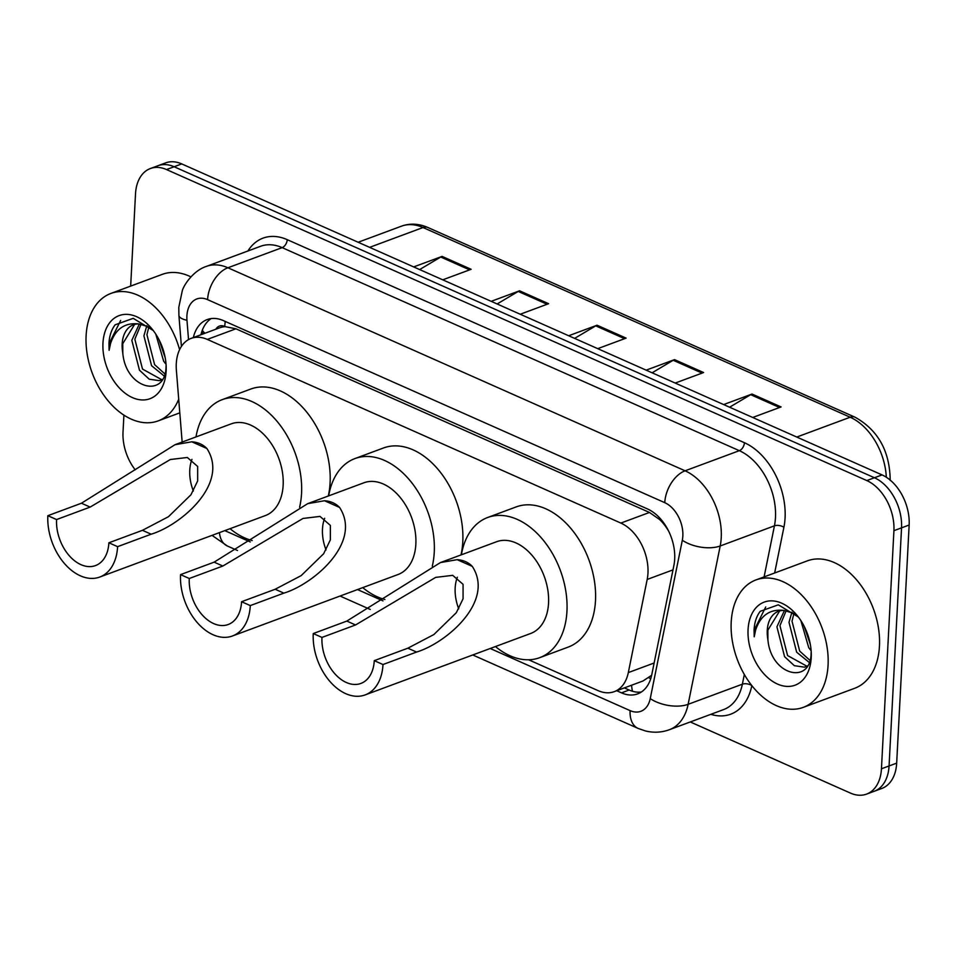 <?xml version="1.0" encoding="UTF-8"?>
<svg xmlns="http://www.w3.org/2000/svg" width="957" height="957" viewBox="0 0 957 957"><rect width="100%" height="100%" fill="white"/><g stroke="black" fill="none" stroke-linecap="round" stroke-linejoin="round"><path stroke-width="1.44" d="M528.599 659.768L598.089 690.631A40.78 27.131 -110.4 0 0 614.227 691.66A40.78 27.131 -110.4 0 0 628.318 672.592L647.183 579.452A40.78 27.131 -110.4 0 0 647.961 573.183A40.78 27.131 -110.4 0 0 620.854 523.072L207.286 339.412A40.78 27.131 -110.4 0 0 191.149 338.383A40.78 27.131 -110.4 0 0 176.387 370.371L182.153 442.074M662.4 521.134A13.589 9.044 -110.4 0 0 660.21 519.818L659.696 519.591A40.78 27.131 69.6 0 1 668.74 531.35A13.589 9.044 -110.4 0 0 668.716 531.279M191.149 338.383L219.691 327.796A40.78 27.131 69.6 0 1 225.278 326.672L224.763 326.445A13.589 9.044 -110.4 0 0 215.875 329.208M614.227 691.66L642.972 680.989L651.645 675.283M659.696 519.591L649.456 512.462L235.9 328.801L225.278 326.672M616.739 690.727L621.512 692.856A40.78 27.131 -110.4 0 0 637.661 693.873A40.78 27.131 -110.4 0 0 651.741 674.817L673.907 565.372A40.78 27.131 -110.4 0 0 674.685 559.103A40.78 27.131 -110.4 0 0 647.578 508.992L223.34 320.595A40.78 27.131 -110.4 0 0 207.202 319.566A40.78 27.131 -110.4 0 0 193.338 337.582M130.666 286.095L135.511 193.864A40.78 27.131 69.6 0 1 150.369 168.54A40.78 27.131 69.6 0 1 166.518 169.568L866.815 480.57A40.78 27.131 69.6 0 1 893.922 530.68L881.445 768.782A40.78 27.131 69.6 0 1 866.575 794.107A40.78 27.131 69.6 0 1 850.438 793.09L690.284 721.961M135.2 469.815A40.78 27.131 69.6 0 1 123.022 431.978L123.908 415.135M150.369 168.54L165.597 162.893A40.78 27.131 69.6 0 1 181.734 163.91L882.043 474.911A40.78 27.131 69.6 0 1 909.15 525.022L896.673 763.136L889.065 765.959A40.78 27.131 69.6 0 1 874.196 791.283A40.78 27.131 69.6 0 0 889.065 765.959L901.542 527.845L889.065 765.959L881.445 768.782M882.043 474.911L874.435 477.746A40.78 27.131 69.6 0 1 901.542 527.845A40.78 27.131 69.6 0 0 874.435 477.746L174.126 166.745L874.435 477.746L866.815 480.57M157.989 165.717A40.78 27.131 69.6 0 1 174.126 166.745A40.78 27.131 69.6 0 0 157.989 165.717M200.946 334.747A40.78 27.131 69.6 0 1 211.162 318.585M641.298 692.031A40.78 27.131 69.6 0 1 629.132 690.021L624.347 687.904M419.633 269.563L440.734 257.026A10.874 6.807 -66.1 0 1 442.074 256.392L413.687 266.919M442.744 279.827L471.131 269.3L442.074 256.392M497.126 303.979L518.227 291.442A10.874 6.807 -66.1 0 1 519.555 290.808L491.18 301.335M520.237 314.243L548.612 303.704L519.555 290.808M729.593 407.215L750.695 394.679A10.874 6.807 -66.1 0 1 752.023 394.045L723.648 404.572M752.704 417.479L781.079 406.94L752.023 394.045M652.1 372.799L673.202 360.275A10.874 6.807 -66.1 0 1 674.529 359.629L646.154 370.156M675.211 383.063L703.598 372.536L674.529 359.629M574.619 338.383L595.721 325.858A10.874 6.807 -66.1 0 1 597.048 325.213L568.673 335.751M597.73 348.659L626.105 338.12L597.048 325.213M896.673 763.136A40.78 27.131 69.6 0 1 881.804 788.46L866.575 794.107M731.208 622.134A67.971 45.218 69.6 0 1 755.994 579.918A67.971 45.218 69.6 0 1 805.603 599.405A67.971 45.218 69.6 0 1 828.068 665.151A67.971 45.218 69.6 0 1 803.294 707.355A67.971 45.218 69.6 0 1 753.673 687.868A67.971 45.218 69.6 0 1 731.208 622.134M755.994 579.918L807.373 560.85A67.971 45.218 69.6 0 1 856.994 580.337A67.971 45.218 69.6 0 1 879.459 646.071A67.971 45.218 69.6 0 1 854.673 688.286L803.294 707.355M786.211 610.602L779.943 625.675L787.599 655.569L806.859 666.192M784.441 610.458L776.917 626.799L784.584 656.681L794.322 665.677L804.466 667.161L807.361 665.893M794.011 613.09L792.025 621.189L799.681 651.083L809.837 660.282M791.929 612.133L788.999 622.313L796.667 652.207L809.132 662.352M804.155 626.273L810.316 644.408M800.877 620.591L808.749 647.722L811.141 650.724M779.692 610.913L767.861 630.161L767.897 639.623C770.864 675.702 811.249 685.487 811.117 652.674M767.897 639.623A30.732 20.444 69.6 0 1 767.263 630.388A30.732 20.444 69.6 0 1 778.46 611.296A30.732 20.444 69.6 0 1 784.094 610.446L795.303 613.808M811.225 657.662A44.321 29.488 69.6 0 1 777.527 684.076A44.321 29.488 69.6 0 1 748.063 629.61A44.321 29.488 69.6 0 1 797.265 615.626A44.321 29.488 69.6 0 1 811.273 653.368A44.321 29.488 69.6 0 1 811.225 657.662M798.329 616.99L778.304 604.824L760.241 611.296C756.556 616.105 754.499 622.289 754.068 629.85L754.2 636.8L755.671 629.921C760.636 615.291 770.11 608.796 784.094 610.446M765.732 606.953L754.403 629.73L754.2 636.8M326.038 549.928A36.701 24.415 69.6 0 1 322.473 529.042A36.701 24.415 69.6 0 1 324.65 518.287M250.291 605.59L241.571 601.726A36.701 24.415 69.6 0 1 228.197 624.514A36.701 24.415 69.6 0 1 201.401 613.987A36.701 24.415 69.6 0 1 189.271 578.495L180.55 574.619L214.129 562.154L307.699 503.657L324.483 500.738C330.655 501.157 335.692 503.394 339.568 507.437C362.524 542.571 313.346 584.249 283.87 593.125L250.291 605.59A48.939 32.55 69.6 0 1 232.443 635.986A48.939 32.55 69.6 0 1 196.723 621.954A48.939 32.55 69.6 0 1 180.55 574.619M241.571 601.726L275.149 589.261L301.168 575.624L323.633 553.744L330.368 539.844L330.368 525.405L320.021 516.409L302.986 518.455L222.849 566.03L189.271 578.495M232.443 635.986L398.004 574.535A48.939 32.55 -110.4 0 0 415.852 544.138A48.939 32.55 -110.4 0 0 399.667 496.803A48.939 32.55 -110.4 0 0 363.947 482.771L307.699 503.657M328.694 495.858A74.766 49.74 69.6 0 1 354.963 458.559A74.766 49.74 69.6 0 1 409.536 479.995A74.766 49.74 69.6 0 1 434.251 552.309A74.766 49.74 69.6 0 1 432.289 566.185M354.963 458.559L383.506 447.972A74.766 49.74 69.6 0 1 438.079 469.409A74.766 49.74 69.6 0 1 462.793 541.71A74.766 49.74 69.6 0 1 460.987 554.94M384.905 599.501A74.766 49.74 69.6 0 1 362.751 587.61M458.738 608.867A36.701 24.415 69.6 0 1 455.173 587.981A36.701 24.415 69.6 0 1 457.35 577.227M382.991 664.529L374.271 660.653A36.701 24.415 69.6 0 1 360.885 683.442A36.701 24.415 69.6 0 1 334.101 672.927A36.701 24.415 69.6 0 1 321.971 637.422L313.25 633.558L346.829 621.081L440.399 562.584L457.171 559.666C463.355 560.084 468.392 562.321 472.268 566.365C495.212 601.498 446.046 643.176 416.57 652.052L382.991 664.529A48.939 32.55 69.6 0 1 365.143 694.914A48.939 32.55 69.6 0 1 329.423 680.882A48.939 32.55 69.6 0 1 313.25 633.558M374.271 660.653L407.849 648.188L433.868 634.551L456.333 612.671L463.068 598.771L463.068 584.332L452.721 575.348L435.686 577.382L355.549 624.957L321.971 637.422M365.143 694.914L530.704 633.462A48.939 32.55 -110.4 0 0 548.552 603.066A48.939 32.55 -110.4 0 0 532.367 555.742A48.939 32.55 -110.4 0 0 496.647 541.71L440.399 562.584M461.394 554.797A74.766 49.74 69.6 0 1 487.663 517.498A74.766 49.74 69.6 0 1 542.236 538.935A74.766 49.74 69.6 0 1 566.951 611.248A74.766 49.74 69.6 0 1 539.688 657.674A74.766 49.74 69.6 0 1 495.451 646.549M487.663 517.498L516.206 506.899A74.766 49.74 69.6 0 1 570.779 528.336A74.766 49.74 69.6 0 1 595.493 600.649A74.766 49.74 69.6 0 1 568.243 647.076L539.688 657.674M193.338 491.001A36.701 24.415 69.6 0 1 189.773 470.114A36.701 24.415 69.6 0 1 191.95 459.36M117.591 546.662L108.871 542.786A36.701 24.415 69.6 0 1 95.497 565.587A36.701 24.415 69.6 0 1 68.701 555.06A36.701 24.415 69.6 0 1 56.571 519.555L47.85 515.691L81.429 503.226L174.999 444.718L191.783 441.799C197.955 442.23 202.992 444.467 206.868 448.498C229.824 483.644 180.646 525.309 151.17 534.197L117.591 546.662A48.939 32.55 69.6 0 1 99.743 577.047A48.939 32.55 69.6 0 1 64.023 563.027A48.939 32.55 69.6 0 1 47.85 515.691M108.871 542.786L142.449 530.322L168.468 516.696L190.933 494.805L197.668 480.904L197.668 466.478L187.321 457.482L170.286 459.527L90.149 507.09L56.571 519.555M99.743 577.047L265.304 515.596A48.939 32.55 -110.4 0 0 283.152 485.211A48.939 32.55 -110.4 0 0 266.967 437.875A48.939 32.55 -110.4 0 0 231.247 423.843L174.999 444.718M195.994 436.93A74.766 49.74 69.6 0 1 222.263 399.631A74.766 49.74 69.6 0 1 276.836 421.068A74.766 49.74 69.6 0 1 301.551 493.381A74.766 49.74 69.6 0 1 299.589 507.258M222.263 399.631L250.806 389.032A74.766 49.74 69.6 0 1 305.379 410.469A74.766 49.74 69.6 0 1 330.093 482.783A74.766 49.74 69.6 0 1 328.287 496.013M252.205 540.573A74.766 49.74 69.6 0 1 230.063 528.683M178.708 399.201A67.971 45.218 69.6 0 1 158.204 420.877A67.971 45.218 69.6 0 1 108.584 401.39A67.971 45.218 69.6 0 1 86.118 335.644A67.971 45.218 69.6 0 1 110.892 293.44A67.971 45.218 69.6 0 1 179.605 349.664M110.892 293.44L162.283 274.36A67.971 45.218 69.6 0 1 190.886 276.872M141.122 324.112L134.841 339.197L142.509 369.079L161.757 379.714M139.351 323.98L131.827 340.309L139.483 370.203L149.232 379.199L159.364 380.671L162.271 379.415M148.921 326.612L146.935 334.711L154.591 364.593L164.748 373.804M146.84 325.643L143.909 335.835L151.577 365.718L164.03 375.874M159.065 339.783L165.226 357.918M155.788 334.113L163.659 361.232L166.04 364.246M134.59 324.423L122.759 343.683L122.807 353.133C125.762 389.212 166.159 399.009 166.028 366.196M122.807 353.133A30.732 20.444 69.6 0 1 122.173 343.898A30.732 20.444 69.6 0 1 133.37 324.818A30.732 20.444 69.6 0 1 139.004 323.968L150.213 327.33M166.135 371.184A44.321 29.488 69.6 0 1 132.425 397.598A44.321 29.488 69.6 0 1 102.961 343.132A44.321 29.488 69.6 0 1 152.175 329.148A44.321 29.488 69.6 0 1 166.183 366.878A44.321 29.488 69.6 0 1 166.135 371.184M153.24 330.5L133.214 318.334L115.139 324.806C111.455 329.627 109.397 335.811 108.966 343.372L109.11 350.31L110.581 343.431C115.546 328.801 125.02 322.318 139.004 323.968M120.642 320.475L109.301 343.24L109.11 350.31M672.998 569.87L647.183 579.452M202.429 329.938A40.78 11.903 -4.6 0 0 205.049 333.227M660.21 519.818A40.78 25.54 -66.1 0 1 660.294 518.61M632.493 691.265A40.78 25.54 -66.1 0 1 631.596 685.212M648.798 677.747A40.78 20.767 11.4 0 0 650.76 678.645M224.763 326.445A40.78 25.54 -66.1 0 1 225.266 321.444M649.456 512.462L620.854 523.072M654.133 663.01L628.318 672.592M235.9 328.801L207.286 339.412M490.199 648.499L630.101 710.62A27.191 18.087 -110.4 0 0 650.246 698.598L682.317 540.25A27.191 18.087 -110.4 0 0 682.843 536.076A27.191 18.087 -110.4 0 0 664.768 502.664L207.585 299.637A27.191 18.087 -110.4 0 0 186.914 315.834A27.191 18.087 -110.4 0 0 186.974 320.272L188.529 339.603M207.585 299.637A27.191 17.023 113.9 0 1 227.91 267.769L685.092 470.808A54.37 36.175 69.6 0 1 721.243 537.619A54.37 36.175 69.6 0 1 720.202 545.968L774.44 525.836A54.37 36.175 -110.4 0 0 775.469 517.486A54.37 36.175 -110.4 0 0 739.33 450.675L282.148 247.636A54.37 36.175 -110.4 0 0 260.627 246.272L206.389 266.405A54.37 36.175 69.6 0 1 227.91 267.769L282.148 247.636A6.795 4.259 -66.1 0 0 287.232 239.669L744.414 442.708A6.795 4.259 -66.1 0 1 739.33 450.675L685.092 470.808A27.191 17.023 113.9 0 0 664.768 502.664M206.389 266.405C193.458 270.484 183.72 285.078 182.261 290.856L178.792 307.353L178.911 315.391A27.191 7.931 -4.6 0 0 186.974 320.272M744.414 442.708A61.164 40.696 69.6 0 1 785.075 517.869A61.164 40.696 69.6 0 1 783.903 527.271L774.644 572.992M682.317 540.25A27.191 13.841 11.4 0 0 720.202 545.968L688.131 704.316L742.369 684.183A6.795 3.457 -168.6 0 1 751.831 685.607A61.164 40.696 69.6 0 1 710.872 714.317M247.911 250.997A61.164 40.696 69.6 0 1 287.232 239.669M893.922 530.68L909.15 525.022M166.518 169.568L181.734 163.91M650.246 698.598A27.191 13.841 11.4 0 0 688.131 704.316A54.37 36.175 69.6 0 1 669.35 729.724L723.588 709.592A54.37 36.175 -110.4 0 0 742.369 684.183L744.331 674.482M764.093 576.915L774.44 525.836A6.795 3.457 -168.6 0 1 783.903 527.271M224.811 530.633L250.291 541.949M357.499 589.56L382.991 600.876M219.452 532.618A27.191 17.023 113.9 0 0 227.371 546.004L237.527 550.514M630.101 710.62A27.191 17.023 113.9 0 0 638.092 728.409L645.305 730.909C653.499 732.954 661.514 732.56 669.35 729.724M629.132 690.021L621.512 692.856M886.326 477.232A54.37 36.175 -110.4 0 0 850.175 417.228L423.018 227.527A54.37 36.175 -110.4 0 0 401.497 226.163C410.039 223.113 418.831 223.567 427.887 227.503A13.589 8.517 113.9 0 0 423.018 227.527L369.617 247.349M796.774 437.05L850.175 417.228A13.589 8.517 -66.1 0 1 855.044 417.204C878.095 430.1 889.819 451.178 890.213 480.45M595.721 325.858L624.598 338.682M673.202 360.275L702.079 373.098M750.695 394.679L779.572 407.503M518.227 291.442L547.105 304.266M440.734 257.026L469.612 269.862M339.568 507.437L324.483 500.738M222.849 566.03L214.129 562.154M283.87 593.125L275.149 589.261M472.268 566.365L457.171 559.666M355.549 624.957L346.829 621.081M416.57 652.052L407.849 648.188M206.868 448.498L191.783 441.799M90.149 507.09L81.429 503.226M151.17 534.197L142.449 530.322M202.405 330.009L202.728 334.089M212.035 535.37L227.371 546.004M340.046 596.044L370.227 609.442M472.746 654.971L638.092 728.409M178.911 315.391L181.411 346.446M427.887 227.503L855.044 417.204M401.497 226.163L358.145 242.253M805.387 666.862L807.17 666.204M160.298 380.372L162.08 379.714M158.204 420.877L179.796 412.862"/></g></svg>
